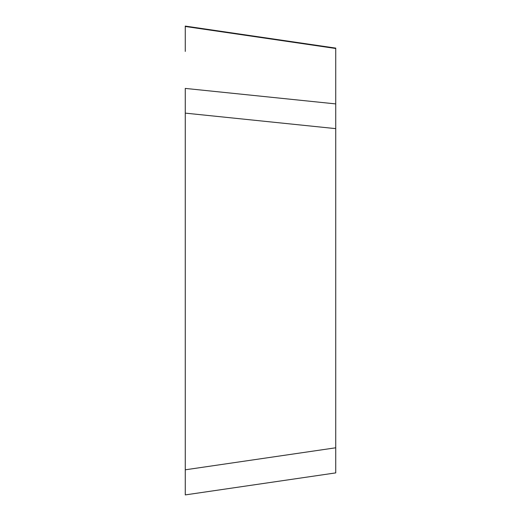 <?xml version="1.0" encoding="UTF-8"?>
<svg xmlns="http://www.w3.org/2000/svg" width="521" height="521" viewBox="0 0 521 521"><rect width="100%" height="100%" fill="white"/><g stroke="black" fill="none" stroke-linecap="round" stroke-linejoin="round"><path stroke-width="0.78" d="M335.739 472.931L335.739 48.069L335.739 48.492L185.268 26.473L185.268 26.089M185.268 51.423L185.268 26.512M335.739 128.635L185.268 113.129L185.268 494.488L185.268 88.414L335.739 103.913M185.268 494.527L185.268 469.805L335.739 447.786M335.732 48.108L185.261 26.089M335.732 472.892L185.261 494.911"/></g></svg>
